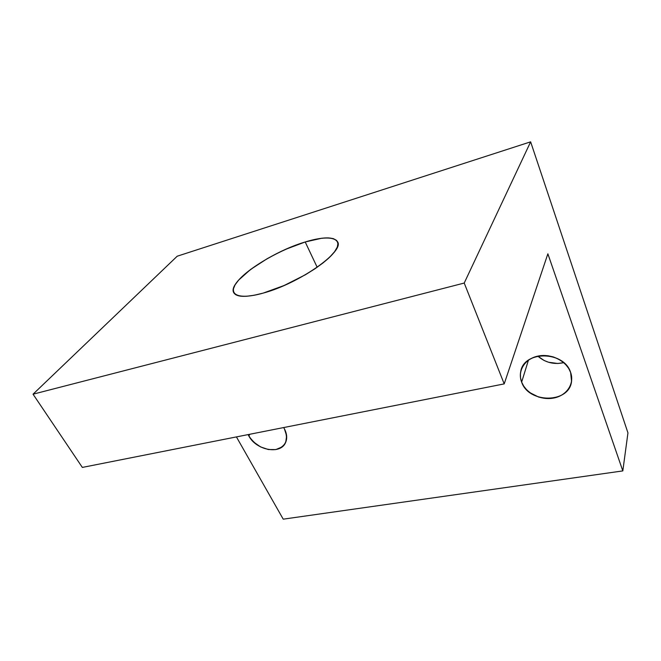 <?xml version="1.0" encoding="UTF-8"?>
<svg xmlns="http://www.w3.org/2000/svg" width="661" height="661" viewBox="0 0 661 661"><rect width="100%" height="100%" fill="white"/><g stroke="black" fill="none" stroke-linecap="round" stroke-linejoin="round"><path stroke-width="0.99" d="M537.831 356.122C545.251 362.575 553.885 364.756 563.734 362.666L557.81 363.492L548.473 362.228L544.119 360.493L537.831 356.122C545.251 362.575 553.885 364.756 563.734 362.666M521.645 382.108C517.266 371.102 524.677 358.807 537.938 356.097C551.134 353.214 566.692 360.997 570.625 372.457C574.764 383.876 566.518 395.79 553.513 398.079C540.566 400.541 525.834 393.155 521.645 382.108L528.436 360.179L521.645 382.108C520.306 378.596 520 375.076 520.736 371.556C523.694 350.47 564.163 350.735 570.625 372.457L571.55 381.397C569.27 403.549 528.593 403.615 521.645 382.108L523.661 386.041L526.495 389.635L530.064 392.75L538.814 397.137L548.638 398.566L558.124 396.807L562.288 394.782L565.841 392.072L568.658 388.784L570.608 385.024L571.616 380.943L571.625 376.696L570.625 372.457L568.658 368.384L565.791 364.641L562.139 361.393L557.843 358.766L553.075 356.857L548.035 355.758L542.921 355.502L537.938 356.097L533.287 357.518L529.155 359.691L525.685 362.534L523.016 365.921L521.232 369.73L520.405 373.796L520.546 377.976L521.645 382.108L528.436 360.179M283.66 427.56L284.42 428.865C288.874 439.639 286.015 446.539 275.835 449.571C264.631 450.488 255.617 445.927 248.784 435.888L249.891 434.244L248.784 435.888L248.115 434.599L250.99 439.152L253.766 442.159L260.632 446.935L268.366 449.538L275.835 449.571L281.941 447.01L284.18 444.845L285.75 442.192L286.634 435.83L284.42 428.865C287.006 433.897 287.386 438.483 285.56 442.614C280.553 454.942 256.162 450.315 248.784 435.888L249.891 434.244M305.208 241.976C329.864 234.283 344.835 237.968 334.582 251.684C324.749 265.292 289.865 285.684 263.194 293.104C246.503 297.557 236.688 297.417 233.738 292.666C227.202 282.057 270.638 252.072 305.208 241.976L317.173 267.267L305.208 241.976L321.709 238.241L328.244 237.886L333.284 238.604L336.589 240.397L337.969 243.231L337.317 247.04L334.582 251.684L329.831 257.013L323.196 262.797L314.933 268.804L305.382 274.769L284.123 285.511L263.194 293.104L254.006 295.293L246.206 296.302L240.083 296.111L235.837 294.756L233.589 292.344L233.35 288.989L235.076 284.85L238.638 280.099L250.519 269.514L267.118 258.724L276.496 253.7L286.172 249.131L305.208 241.976C323.237 236.605 334.028 236.547 337.581 241.802C344.736 251.37 299.21 283.511 263.194 293.104C236.365 300.722 226.26 293.724 238.638 280.099C250.651 266.565 280.652 249.494 305.208 241.976L317.173 267.267M464.22 283.048L530.634 141.834L177.206 256.212L33.05 394.196L464.22 283.048L530.634 141.834L177.206 256.212L33.05 394.196L82.344 467.418L504.203 383.892L82.344 467.418L33.05 394.196L464.22 283.048L504.203 383.892L82.344 467.418L33.05 394.196L464.22 283.048L504.203 383.892L547.87 253.816L504.203 383.892L464.22 283.048L530.634 141.834L627.95 432.889L622.819 470.905L547.87 253.816L504.203 383.892M236.431 436.913L283.222 519.166L622.819 470.905L547.87 253.816L622.819 470.905L283.222 519.166L236.431 436.913L283.222 519.166L622.819 470.905L627.95 432.889L622.819 470.905M530.634 141.834L627.95 432.889L530.634 141.834L177.206 256.212L33.05 394.196M248.784 435.888L248.115 434.599"/></g></svg>
